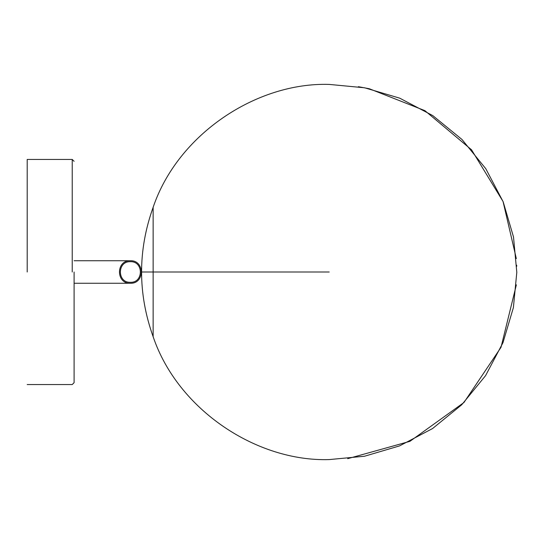 <?xml version="1.0" encoding="UTF-8"?>
<svg xmlns="http://www.w3.org/2000/svg" width="544" height="544" viewBox="0 0 544 544"><rect width="100%" height="100%" fill="white"/><g stroke="black" fill="none" stroke-linecap="round" stroke-linejoin="round"><path stroke-width="0.82" d="M130.37 283.254C144.888 283.873 144.888 260.127 130.37 260.746C115.858 260.127 115.858 283.873 130.37 283.254C144.888 283.873 144.888 260.127 130.37 260.746C115.858 260.127 115.858 283.873 130.37 283.254L74.1 283.254M27.2 272L27.2 159.446L27.2 272M74.1 272L74.1 382.677L74.1 272M153.136 207.305C137.734 250.437 137.734 293.563 153.136 336.695L153.136 207.305C177.888 134.069 256.829 82.124 329.215 84.415L364.582 87.781L399.718 98.165L432.772 115.593L461.985 139.482L485.812 168.728L503.18 201.817L513.502 236.96L516.8 272.326L513.386 307.625L502.982 342.666L485.574 375.639L461.734 404.77L432.555 428.556L399.554 445.896L364.5 456.239L329.215 459.585C256.829 461.876 177.888 409.931 153.136 336.695L153.136 207.305C177.888 134.069 256.829 82.124 329.215 84.415M329.215 272L141.63 272L329.215 272M130.37 282.316C143.677 282.887 143.677 261.113 130.37 261.684C117.069 261.113 117.069 282.887 130.37 282.316M72.223 272L72.223 159.446L72.223 272M74.1 161.323L72.223 159.446L27.2 159.446M74.1 382.677L72.223 384.554L27.2 384.554M74.1 260.746L130.37 260.746M153.136 336.695C177.888 409.931 256.829 461.876 329.215 459.585M347.698 458.674L409.931 441.334L463.971 402.492L501.017 347.317L516.358 284.838M516.712 266.295L516.678 265.193M516.324 258.618L503.05 201.511L471.546 149.811L424.905 110.656L369.349 88.76M368.784 88.638L358.36 86.693"/></g></svg>
